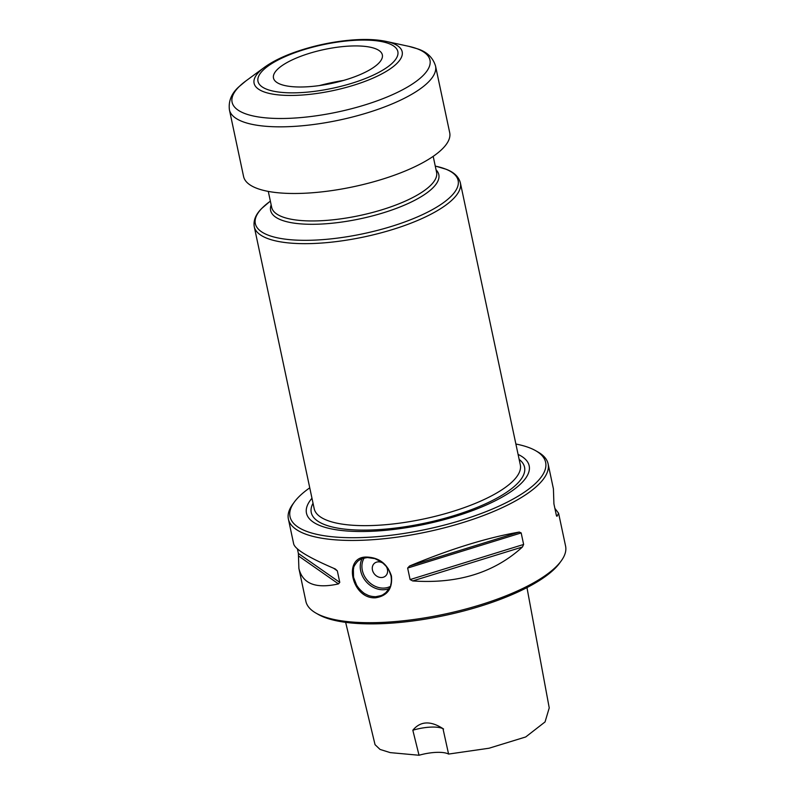 <?xml version="1.0" encoding="UTF-8"?>
<svg xmlns="http://www.w3.org/2000/svg" width="795" height="795" viewBox="0 0 795 795"><rect width="100%" height="100%" fill="white"/><g stroke="black" fill="none" stroke-linecap="round" stroke-linejoin="round"><path stroke-width="1.19" d="M554.88 508.363L558.597 513.252L565.583 546.095A132.755 41.4 168 0 1 561.21 560.912L559.64 563.079A130.648 40.744 168 0 1 382.077 623.658A130.648 40.744 168 0 1 318.209 614.396L315.893 613.064A132.755 41.4 168 0 1 305.866 601.298L298.89 568.455L298.383 553.459L297.429 548.938M561.21 560.912A132.755 41.4 168 0 1 380.795 622.475A132.755 41.4 168 0 1 315.893 613.064M375.548 597.8C351.519 599.341 342.317 556.083 366.892 557.066C379.225 557.583 387.404 563.884 391.438 575.987C392.67 588.628 387.374 595.902 375.548 597.8M309.762 487.822A130.648 40.744 -12 0 0 294.329 502.062L292.759 504.229A132.755 41.4 -12 0 0 288.386 519.046A132.755 41.4 -12 0 0 363.305 540.222A132.755 41.4 -12 0 0 548.103 463.843A132.755 41.4 -12 0 0 538.076 452.077L535.76 450.745A130.648 40.744 -12 0 0 515.875 444.017M409.534 566.01C450.258 549.057 486.838 537.738 519.274 532.064L521.172 532.928L523.627 544.456L522.444 546.99C494.271 572.718 457.691 584.037 412.704 580.936L410.101 579.575L407.646 568.047L409.534 566.01L519.274 532.064M288.386 519.046L293.703 544.058C295.382 549.574 309.245 557.871 335.311 568.981L337.328 570.86L339.783 582.387L338.481 583.898C315.863 588.986 302.666 583.828 298.89 568.455M558.597 513.252L557.007 516.293L556.371 515.379L553.916 503.851L553.419 488.855L548.103 463.843M556.56 515.975L556.371 515.379M526.966 587.604L549.236 707.918L545.042 721.94L525.714 736.965L489.014 748.234L448.579 754.067L442.984 728.677M443.56 729.005C430.731 720.538 420.485 720.956 412.824 730.227L419.035 755.25L390.275 752.627L380.06 749.437L375.051 744.686L345.646 622.356M448.579 754.067A25.291 7.89 -12 0 0 419.035 755.25M412.824 730.227A25.291 7.89 168 0 1 443.272 728.836M375.727 596.707L380.954 595.634C382.594 594.62 380.219 596.717 385.804 592.682C389.63 587.932 391.269 585.309 390.703 584.832L390.892 584.106C390.564 585.15 391.995 582.01 390.991 575.759L388.934 570.194C387.324 568.584 391.17 570.969 382.156 562.403L374.952 558.646L367.399 557.543L362.291 558.517C360.761 559.432 362.918 557.534 357.78 561.171C352.026 567.928 354.153 568.405 353.387 569.121L353.536 577.25L356.478 584.832C358.605 588.886 364.09 593.646 365.412 593.984L367.727 595.157C366.734 594.65 369.804 596.618 375.727 596.707M385.496 565.394A8.427 7.016 48.4 0 1 385.535 575.997A8.427 7.016 48.4 0 1 374.684 574.348A8.427 7.016 48.4 0 1 374.336 563.387A8.427 7.016 48.4 0 1 378.271 561.856A8.427 7.016 48.4 0 1 383.796 563.735M374.346 563.387A8.427 7.016 -131.6 0 0 373.272 572.281A8.427 7.016 -131.6 0 0 381.6 577.528A8.427 7.016 -131.6 0 0 385.535 575.987M294.329 502.062A130.648 40.744 -12 0 0 426.299 529.341A130.648 40.744 -12 0 0 535.76 450.745M311.968 498.236A113.844 35.507 -12 0 0 425.206 524.213A113.844 35.507 -12 0 0 518.092 454.422M377.367 64.484A55.65 17.361 -12 0 0 380.676 51.884A55.65 17.361 -12 0 0 332.787 47.899A55.65 17.361 -12 0 0 278.449 68.44A55.65 17.361 -12 0 0 273.778 74.611A55.65 17.361 -12 0 0 312.823 86.357A55.65 17.361 -12 0 0 377.367 64.484M319.312 85.592A81.13 25.301 168 0 1 343.549 80.434M440.281 150.851A105.367 32.853 168 0 1 327.669 191.168A105.367 32.853 168 0 1 243.578 176.5L229.417 109.849A105.367 32.853 168 0 0 313.498 124.517A105.367 32.853 168 0 0 426.11 84.21A105.367 32.853 168 0 0 435.541 66.045L449.702 132.686A105.367 32.853 168 0 1 440.281 150.851M522.444 546.99L412.704 580.936M523.627 544.456L410.101 579.575M521.172 532.928L407.646 568.047M298.473 555.934L338.481 583.898M298.383 553.459L339.783 582.387M333.612 568.256L337.328 570.86M389.123 588.568A21.077 17.55 48.4 0 1 383.578 589.741A21.077 17.55 48.4 0 1 364.358 579.346A21.077 17.55 48.4 0 1 362.162 558.567M364.199 557.961A19.805 16.496 -131.6 0 0 365.471 577.856A19.805 16.496 -131.6 0 0 383.846 588.101A19.805 16.496 -131.6 0 0 390.116 586.521M313.031 503.235A109.024 33.996 -12 0 0 424.977 523.13A109.024 33.996 -12 0 0 519.155 459.421M314.184 508.661A105.367 32.853 -12 0 0 424.083 518.896A105.367 32.853 -12 0 0 520.308 464.846L460.375 182.86A105.367 32.853 -12 0 1 364.14 236.91A105.367 32.853 -12 0 1 254.251 226.674L314.184 508.661M270.37 201.155L269.475 201.811A103.678 32.337 -12 0 0 294.498 240.02A103.678 32.337 -12 0 0 429.022 211.43A103.678 32.337 -12 0 0 436.346 166.344L446.194 169.275C454.034 172.257 458.765 176.788 460.375 182.86M271.165 204.911A85.979 26.811 -12 0 0 360.284 218.784A85.979 26.811 -12 0 0 436.067 169.862M268.293 191.406L271.691 207.366A84.29 26.285 -12 0 0 359.598 215.554A84.29 26.285 -12 0 0 436.584 172.316L433.196 156.357M386.271 41.439A75.714 23.612 168 0 1 395.413 64.822A75.714 23.612 168 0 1 293.395 95.43A75.714 23.612 168 0 1 264.417 67.337C272.317 61.622 282.623 56.515 295.342 52.023C313.886 45.573 332.916 41.559 352.423 39.979C365.611 38.975 376.89 39.462 386.271 41.439L408.7 46.319A101.144 31.542 168 0 1 420.923 77.572A101.144 31.542 168 0 1 284.62 118.465A101.144 31.542 168 0 1 245.913 80.921L238.957 86.734C231.514 93.343 228.334 101.054 229.417 109.849M391.448 63.928A71.5 22.3 168 0 1 270.519 90.481A71.5 22.3 168 0 1 321.766 44.977A71.5 22.3 168 0 1 391.448 63.928M269.475 201.811L261.674 208.499C255.722 214.411 253.247 220.473 254.251 226.674M435.262 166.105L436.346 166.344M408.7 46.319L417.415 48.803C426.905 51.814 432.947 57.558 435.541 66.045M264.417 67.337L245.913 80.921"/></g></svg>

